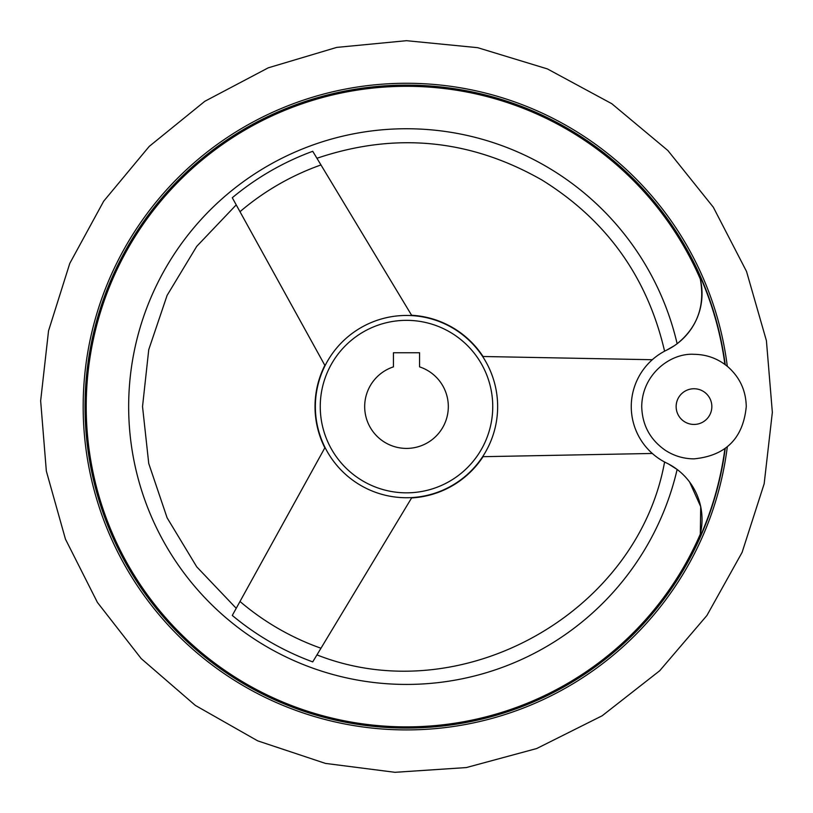 <?xml version="1.0" encoding="UTF-8"?>
<svg xmlns="http://www.w3.org/2000/svg" width="813" height="813" viewBox="0 0 813 813"><rect width="100%" height="100%" fill="white"/><g stroke="black" fill="none" stroke-linecap="round" stroke-linejoin="round"><path stroke-width="1.22" d="M724.891 448.756A321.165 321.165 0 0 1 698.397 540.543L700.308 534.111L698.397 540.543A62.723 62.723 0 0 0 666.65 463.044C663.906 461.662 663.906 461.662 666.65 463.044C663.906 461.662 663.906 461.662 666.65 463.044A62.723 62.723 0 0 1 666.65 350.139A62.723 62.723 0 0 0 698.397 272.64L700.308 279.062L698.397 272.64A321.165 321.165 0 0 1 724.891 364.427M689.637 482.058L700.704 506.631L700.308 534.111A320.292 320.292 0 0 1 210.1 659.597A320.292 320.292 0 0 1 210.1 153.586A320.292 320.292 0 0 1 700.308 279.062C705.186 305.729 697.463 327.283 677.138 343.726A277.843 277.843 0 0 0 249.693 177.224A277.843 277.843 0 0 0 249.693 635.949A277.843 277.843 0 0 0 677.138 469.457L668.611 464.04M652.311 453.461L483.044 456.682A91.473 91.473 0 0 1 411.612 497.922L312.731 661.894A271.979 271.979 0 0 1 232.284 615.441L324.844 447.831A91.473 91.473 0 0 1 324.844 365.352L232.284 197.742A271.979 271.979 0 0 1 312.731 151.289L411.612 315.261A91.473 91.473 0 0 1 483.044 356.501L652.311 359.722M234.52 201.787L236.055 204.571M725.226 448.502A321.47 321.47 0 0 1 233.788 677.727A321.47 321.47 0 0 1 233.788 135.456A321.47 321.47 0 0 1 725.226 364.671M393.431 352.751L419.569 352.751L419.569 366.866A41.819 41.819 0 0 1 440.3 431.215A41.819 41.819 0 0 1 372.7 431.215A41.819 41.819 0 0 1 393.431 366.866L393.431 352.751M674.394 345.677L666.65 350.139M312.731 151.289C318.29 160.507 318.29 160.496 312.72 151.269L313.696 152.885M315.607 156.055L316.155 156.97M316.907 158.2L316.948 158.271C395.209 131.858 470.209 139.114 541.966 180.029C606.528 220.11 647.402 277.162 664.587 351.186M406.5 320.342A86.249 86.249 0 0 1 481.194 449.711A86.249 86.249 0 0 1 331.806 449.711A86.249 86.249 0 0 1 406.5 320.342M411.591 497.586A91.137 91.137 0 0 1 315.393 409.142A91.137 91.137 0 0 1 406.5 315.454A91.137 91.137 0 0 1 497.607 404.041A91.137 91.137 0 0 1 411.591 497.586M320.972 648.235A256.329 256.329 0 0 1 239.998 601.478M239.998 211.695A256.329 256.329 0 0 1 320.972 164.948M727.3 446.876A323.32 323.32 0 0 1 379.6 728.794A323.32 323.32 0 0 1 83.454 393.126A323.32 323.32 0 0 1 406.5 83.272A323.32 323.32 0 0 1 727.3 366.307M693.997 424.437A17.845 17.845 0 0 0 711.842 406.591A17.845 17.845 0 0 0 693.997 388.746A17.845 17.845 0 0 0 676.142 406.591A17.845 17.845 0 0 0 693.997 424.437M406.5 40.691L336.694 47.408L268.26 67.825L204.825 101.29L149.257 146.37L103.708 201.157L69.776 263.412L48.546 330.789L40.65 400.839L46.341 471.113L65.447 539.121L97.408 602.413L141.208 658.601L195.333 705.41L257.68 740.846L325.454 763.407L395.006 772.309L466.347 767.563L536.712 748.529L602.179 715.765L659.689 670.755L706.904 615.502L742.117 552.342L764.169 483.755L772.35 412.333L766.415 340.698L746.527 271.451L713.316 207.213L667.859 150.507L611.793 103.708L547.393 68.912L477.658 47.672L406.5 40.691M693.997 458.857C683.601 458.796 674.048 455.941 665.329 450.3C650.115 439.691 642.25 425.128 641.721 406.591C642.067 373.97 670.847 352.761 693.997 354.316C706.832 354.458 718.164 358.655 728.011 366.897C739.871 377.466 745.958 390.697 746.263 406.591C743.163 438.339 725.745 455.768 693.997 458.857M664.587 461.997C637.311 612.951 461.398 711.863 316.948 654.902M236.227 608.307L196.726 566.824L167.102 517.8L148.749 463.532L142.529 406.591L148.749 349.651L167.102 295.383L196.726 246.359L236.227 204.876"/></g></svg>
